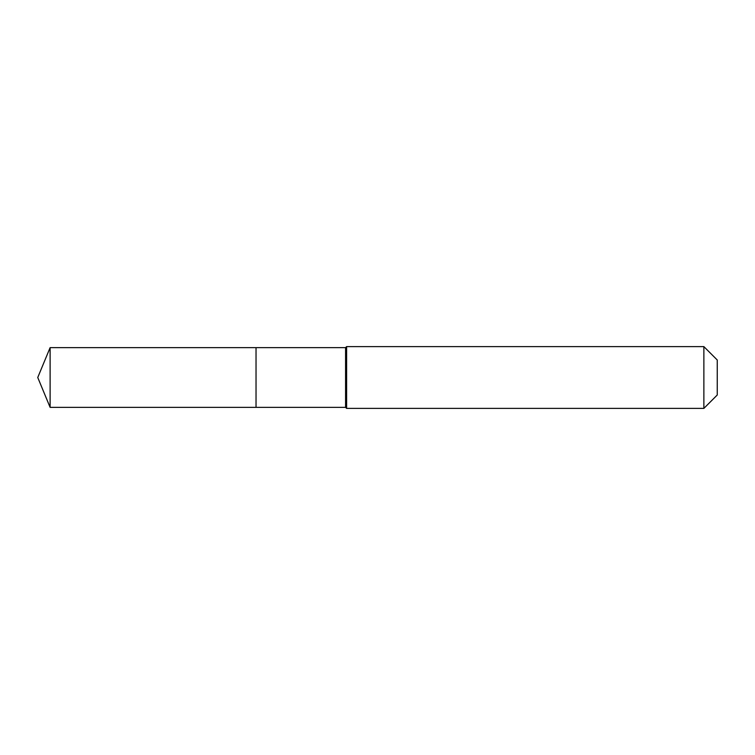 <?xml version="1.0" encoding="UTF-8"?>
<svg xmlns="http://www.w3.org/2000/svg" width="755" height="755" viewBox="0 0 755 755"><rect width="100%" height="100%" fill="white"/><g stroke="black" fill="none" stroke-linecap="round" stroke-linejoin="round"><path stroke-width="1.13" d="M37.75 377.5L50.113 347.64L345.582 347.64L346.611 346.611L703.868 346.611L717.25 359.993L717.25 395.007L703.868 408.389L346.611 408.389L345.582 407.36L50.113 407.36L37.75 377.5L50.113 407.36L50.113 347.64M717.25 395.007L703.868 408.389L346.611 408.389L345.582 407.36L256.03 407.36L256.03 347.64L256.03 407.36L50.113 407.36M345.582 407.36L345.582 347.64M346.611 408.389L346.611 346.611M703.868 408.389L703.868 346.611"/></g></svg>
